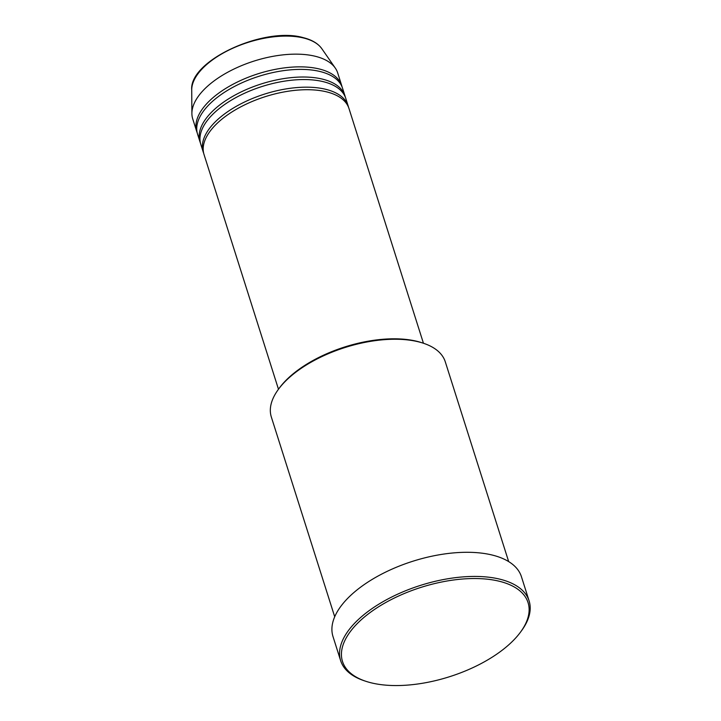 <?xml version="1.0" encoding="UTF-8"?>
<svg xmlns="http://www.w3.org/2000/svg" width="721" height="721" viewBox="0 0 721 721"><rect width="100%" height="100%" fill="white"/><g stroke="black" fill="none" stroke-linecap="round" stroke-linejoin="round"><path stroke-width="1.08" d="M423.443 343.25L348.991 108.538A76.038 36.636 162.4 0 0 326.622 91.864A76.038 36.636 162.4 0 0 242.319 106.05A76.038 36.636 162.4 0 0 204.025 154.519L278.477 389.241M348.54 107.276A76.038 36.636 162.4 0 0 348.18 105.996A76.038 36.636 162.4 0 0 325.811 89.323A76.038 36.636 162.4 0 0 241.517 103.518A76.038 36.636 162.4 0 0 203.214 151.978A76.038 36.636 162.4 0 0 203.664 153.24M348.18 105.996L345.765 98.371A76.038 36.636 162.4 0 0 323.396 81.698A76.038 36.636 162.4 0 0 239.102 95.893A76.038 36.636 162.4 0 0 200.799 144.362L203.214 151.978M345.314 97.119A76.038 36.636 162.4 0 0 344.962 95.83A76.038 36.636 162.4 0 0 322.584 79.157A76.038 36.636 162.4 0 0 238.29 93.351A76.038 36.636 162.4 0 0 199.996 141.821A76.038 36.636 162.4 0 0 200.447 143.073M344.962 95.83L342.538 88.205A76.038 36.636 162.4 0 0 320.169 71.541A76.038 36.636 162.4 0 0 235.875 85.727A76.038 36.636 162.4 0 0 197.572 134.196L199.996 141.821M342.087 86.953A76.038 36.636 162.4 0 0 341.736 85.664A76.038 36.636 162.4 0 0 319.367 69A76.038 36.636 162.4 0 0 235.064 83.185A76.038 36.636 162.4 0 0 196.77 131.655A76.038 36.636 162.4 0 0 197.221 132.907M278.351 389.421L279.279 388.15A89.728 43.224 -17.6 0 1 417.035 341.339A89.728 43.224 -17.6 0 1 422.164 342.826L423.66 343.322A91.252 43.963 162.4 0 0 418.441 341.817A91.252 43.963 162.4 0 0 278.351 389.421A91.252 43.963 162.4 0 0 271.33 416.999L334.706 616.77M508.665 561.587L445.29 361.816A91.252 43.963 162.4 0 0 423.66 343.322M371.135 682.814A97.335 46.892 162.4 0 0 520.571 632.038A97.335 46.892 162.4 0 0 499.419 581.279A97.335 46.892 162.4 0 0 369.54 612.985A97.335 46.892 162.4 0 0 365.574 681.201A97.335 46.892 162.4 0 0 371.135 682.814M365.574 681.201L364.078 680.705A98.858 47.622 -17.6 0 1 340.645 660.67A98.858 47.622 -17.6 0 1 390.44 597.664A98.858 47.622 -17.6 0 1 500.023 579.215A98.858 47.622 -17.6 0 1 529.106 600.881A98.858 47.622 -17.6 0 1 521.508 630.767L520.571 632.038M529.106 600.881L521.445 576.746A98.858 47.622 162.4 0 0 492.362 555.08A98.858 47.622 162.4 0 0 382.779 573.528A98.858 47.622 162.4 0 0 332.994 636.526L340.645 660.67M341.736 85.664L337.707 72.965A76.038 36.636 162.4 0 0 335.283 68.071A76.038 36.636 162.4 0 0 315.338 56.292A76.038 36.636 162.4 0 0 235.92 68.107A76.038 36.636 162.4 0 0 191.894 113.558A76.038 36.636 162.4 0 0 192.741 118.947L196.77 131.655M191.723 90.008C188.92 60.663 264.292 26.19 303.244 37.654C311.896 39.799 318.096 43.485 321.845 48.731A69.009 33.247 162.4 0 0 303.748 38.042A69.009 33.247 162.4 0 0 231.675 48.758A69.009 33.247 162.4 0 0 191.723 90.008L191.894 113.558M321.845 48.731L335.283 68.071"/></g></svg>
